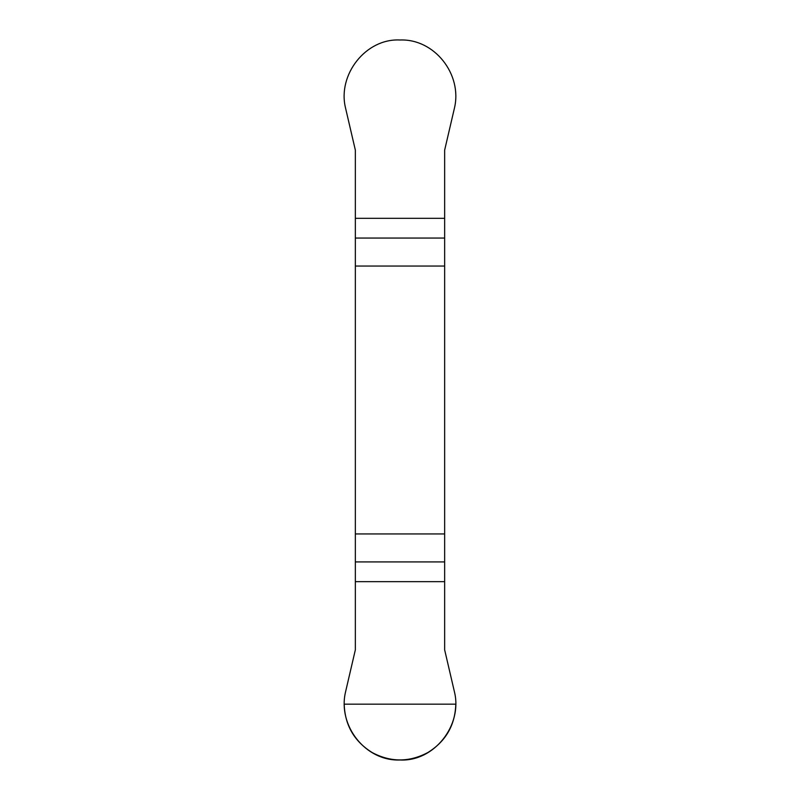 <?xml version="1.0" encoding="UTF-8"?>
<svg xmlns="http://www.w3.org/2000/svg" width="800" height="800" viewBox="0 0 800 800"><rect width="100%" height="100%" fill="white"/><g stroke="black" fill="none" stroke-linecap="round" stroke-linejoin="round"><path stroke-width="1.2" d="M355.35 266.04L444.65 266.04L444.65 150.14L454.49 107.89C462.42 74.42 434.55 38.6 400 40C365.66 38.22 337.39 74.87 345.51 107.89L355.35 150.14L355.35 649.84L345.51 692.09C337.58 725.56 365.45 761.39 400 759.99C434.34 761.76 462.61 725.12 454.49 692.09L444.65 649.84L444.65 533.94L355.35 533.94M444.65 266.04L444.65 533.94M455.81 704.17C455.08 725.23 445.77 741.34 427.91 752.51C409.3 762.4 390.7 762.4 372.09 752.51C354.23 741.34 344.92 725.23 344.19 704.17L455.81 704.17M444.65 581.66L355.35 581.66M355.35 561.92L444.65 561.92M444.65 238.06L355.35 238.06M355.35 218.33L444.65 218.33"/></g></svg>
